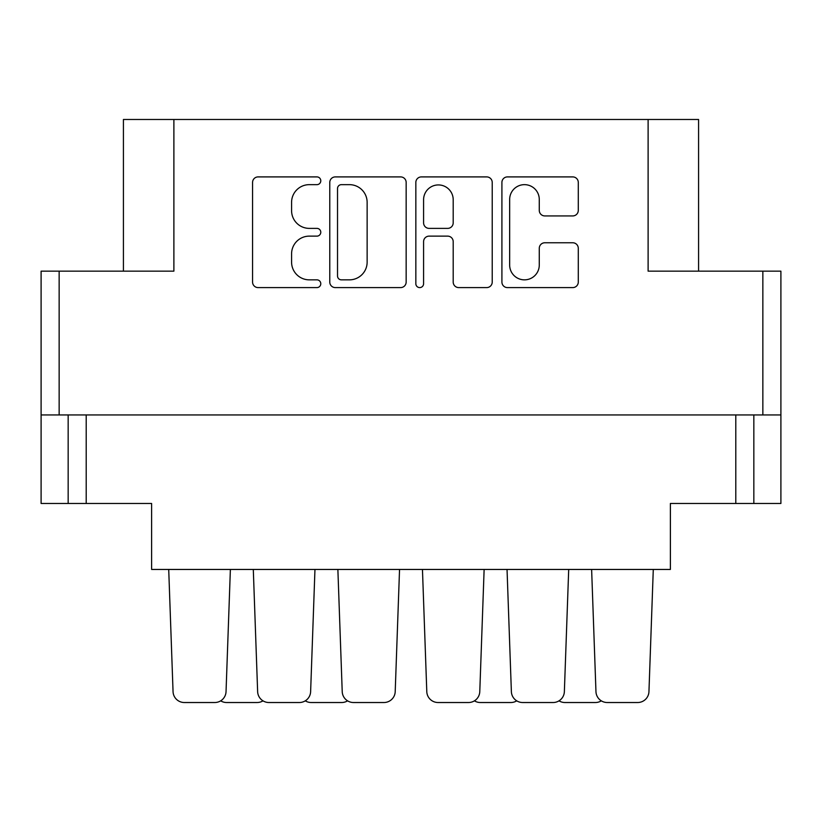 <?xml version="1.0" encoding="UTF-8"?>
<svg xmlns="http://www.w3.org/2000/svg" width="822" height="822" viewBox="0 0 822 822"><rect width="100%" height="100%" fill="white"/><g stroke="black" fill="none" stroke-linecap="round" stroke-linejoin="round"><path stroke-width="1.23" d="M698.577 271.157L698.577 119.478L173.884 119.478L173.884 271.157L59.143 271.157L59.143 414.946L41.1 414.946L41.1 503.475L68.164 503.475L68.164 414.946M509.661 265.044A14.806 14.806 0 0 0 524.467 279.85A14.806 14.806 0 0 0 539.273 265.044L539.273 248.306A5.538 5.538 0 0 1 544.801 242.767L572.749 242.767A5.538 5.538 0 0 1 578.287 248.306L578.287 282.069A5.538 5.538 0 0 1 572.749 287.597L507.441 287.597A5.538 5.538 0 0 1 501.913 282.069L501.913 182.443A5.538 5.538 0 0 1 507.441 176.905L572.749 176.905A5.538 5.538 0 0 1 578.287 182.443L578.287 210.391A5.538 5.538 0 0 1 572.749 215.929L544.801 215.929A5.538 5.538 0 0 1 539.273 210.391L539.273 199.458A14.806 14.806 0 0 0 524.467 184.652A14.806 14.806 0 0 0 509.661 199.458L509.661 265.044M419.713 287.597A3.874 3.874 0 0 0 423.587 283.724L423.587 241.658A5.538 5.538 0 0 1 429.125 236.13L447.671 236.13A5.538 5.538 0 0 1 453.199 241.658L453.199 282.069A5.538 5.538 0 0 0 458.738 287.597L486.686 287.597A5.538 5.538 0 0 0 492.224 282.069L492.224 182.443A5.538 5.538 0 0 0 486.686 176.905L421.378 176.905A5.538 5.538 0 0 0 415.84 182.443L415.84 283.724A3.874 3.874 0 0 0 419.713 287.597M648.116 119.478L648.116 271.157L780.9 271.157L780.9 503.475L735.793 503.475L735.793 414.946M123.423 271.157L123.423 119.478L173.884 119.478M41.1 414.946L41.1 271.157L59.143 271.157M780.9 414.946L59.143 414.946M406.16 282.069L406.16 182.443A5.538 5.538 0 0 0 400.622 176.905L335.314 176.905A5.538 5.538 0 0 0 329.776 182.443L329.776 282.069A5.538 5.538 0 0 0 335.314 287.597L400.622 287.597A5.538 5.538 0 0 0 406.16 282.069M309.298 184.652L316.912 184.652A3.874 3.874 0 0 0 320.786 180.778A3.874 3.874 0 0 0 316.912 176.905L258.098 176.905A5.538 5.538 0 0 0 252.57 182.443L252.57 282.069A5.538 5.538 0 0 0 258.098 287.597L316.912 287.597A3.874 3.874 0 0 0 320.786 283.724A3.874 3.874 0 0 0 316.912 279.85L309.298 279.85A17.714 17.714 0 0 1 291.584 262.136L291.584 253.834A17.714 17.714 0 0 1 309.298 236.13L316.912 236.13A3.874 3.874 0 0 0 320.786 232.256A3.874 3.874 0 0 0 316.912 228.382L309.298 228.382A17.714 17.714 0 0 1 291.584 210.668L291.584 202.366A17.714 17.714 0 0 1 309.298 184.652M86.207 414.946L86.207 503.475L151.618 503.475L151.618 569.451L670.382 569.451L670.382 503.475L735.793 503.475M86.207 503.475L68.164 503.475M341.397 184.652A3.874 3.874 0 0 0 337.523 188.526L337.523 275.976A3.874 3.874 0 0 0 341.397 279.85L349.422 279.85A17.714 17.714 0 0 0 367.136 262.136L367.136 202.366A17.714 17.714 0 0 0 349.422 184.652L341.397 184.652M453.199 199.736A14.806 14.806 0 0 0 438.393 184.929A14.806 14.806 0 0 0 423.587 199.736L423.587 222.844A5.538 5.538 0 0 0 429.125 228.382L447.671 228.382A5.538 5.538 0 0 0 453.199 222.844L453.199 199.736M753.836 414.946L753.836 503.475M648.948 691.641L653.284 569.451L648.948 691.641A11.282 11.282 0 0 1 637.677 702.522L607.232 702.522A11.282 11.282 0 0 1 595.96 691.641L591.624 569.451M230.376 569.451L226.04 691.641A11.282 11.282 0 0 1 214.768 702.522L184.323 702.522A11.282 11.282 0 0 1 173.052 691.641L168.715 569.451M262.989 700.847A11.282 11.282 0 0 1 257.06 702.522L226.615 702.522A11.282 11.282 0 0 1 220.697 700.847M347.562 700.847A11.282 11.282 0 0 1 341.644 702.522L311.199 702.522A11.282 11.282 0 0 1 305.27 700.847M516.73 700.847A11.282 11.282 0 0 1 510.801 702.522L480.356 702.522A11.282 11.282 0 0 1 474.438 700.847M601.303 700.847A11.282 11.282 0 0 1 595.385 702.522L564.94 702.522A11.282 11.282 0 0 1 559.011 700.847M314.96 569.451L310.624 691.641A11.282 11.282 0 0 1 299.352 702.522L268.907 702.522A11.282 11.282 0 0 1 257.635 691.641L253.299 569.451M395.207 691.641L399.543 569.451L395.207 691.641A11.282 11.282 0 0 1 383.936 702.522L353.481 702.522A11.282 11.282 0 0 1 342.219 691.641L337.873 569.451M484.127 569.451L479.781 691.641A11.282 11.282 0 0 1 468.519 702.522L438.064 702.522A11.282 11.282 0 0 1 426.793 691.641L422.457 569.451M568.701 569.451L564.365 691.641A11.282 11.282 0 0 1 553.093 702.522L522.648 702.522A11.282 11.282 0 0 1 511.376 691.641L507.04 569.451M637.677 702.522L607.232 702.522M553.093 702.522L522.648 702.522M468.519 702.522L438.064 702.522M383.936 702.522L353.481 702.522M299.352 702.522L268.907 702.522M595.385 702.522L564.94 702.522M510.801 702.522L480.356 702.522M341.644 702.522L311.199 702.522M257.06 702.522L226.615 702.522M214.768 702.522L184.323 702.522M762.857 414.946L762.857 271.157"/></g></svg>
